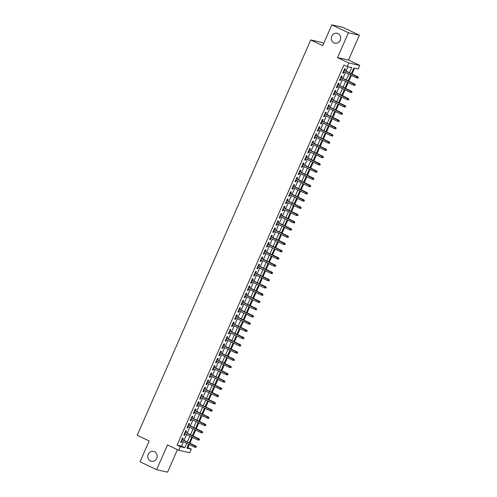 <?xml version="1.0" encoding="UTF-8"?>
<svg xmlns="http://www.w3.org/2000/svg" width="497" height="497" viewBox="0 0 497 497"><rect width="100%" height="100%" fill="white"/><g stroke="black" fill="none" stroke-linecap="round" stroke-linejoin="round"><path stroke-width="0.75" d="M154.486 451.705A5.076 4.69 102.5 0 1 156.89 457.874A5.076 4.69 102.5 0 1 151.355 461.297A5.076 4.69 102.5 0 1 150.417 460.974A5.076 4.69 102.5 0 1 148.019 454.811A5.076 4.69 102.5 0 1 153.554 451.382A5.076 4.69 102.5 0 1 154.486 451.705M338.028 33.597A5.076 4.69 102.5 0 1 340.433 39.76A5.076 4.69 102.5 0 1 334.891 43.183A5.076 4.69 102.5 0 1 333.959 42.86A5.076 4.69 102.5 0 1 331.555 36.697A5.076 4.69 102.5 0 1 337.09 33.274A5.076 4.69 102.5 0 1 338.028 33.597M187.232 447.368L191.339 449.126L189.748 452.748L178.783 450.319L180.374 446.697L184.822 447.685L186.71 443.367M323.715 43.338L321.714 42.382L310.743 39.953L137.222 435.254L149.162 440.969L140.03 461.788L156.617 469.721L167.582 472.15L177.448 449.679M310.743 39.953L322.69 45.668L331.828 24.85L342.793 27.279L359.387 35.212L348.416 32.783L337.531 57.584L348.813 62.976L359.778 65.405L358.194 69.027L353.746 68.046L351.298 73.612M337.531 57.584L348.496 60.013L359.387 35.212M348.496 60.013L359.778 65.405M188.021 447.542L189.307 444.61M189.929 443.194L192.488 437.372M193.109 435.956L195.663 430.129M196.284 428.712L198.843 422.891M199.465 421.475L202.018 415.654M202.639 414.237L205.199 408.41M205.82 406.993L208.373 401.172M209.001 399.756L211.554 393.928M212.176 392.512L214.735 386.691M215.356 385.274L217.91 379.453M218.531 378.037L221.09 372.21M221.712 370.793L224.265 364.972M224.886 363.555L227.446 357.734M228.067 356.318L230.62 350.491M231.248 349.074L233.801 343.253M234.422 341.837L236.982 336.009M237.603 334.593L240.157 328.772M240.778 327.355L243.337 321.534M243.959 320.118L246.512 314.29M247.133 312.874L249.693 307.053M250.314 305.636L252.867 299.809M253.495 298.393L256.048 292.571M256.669 291.155L259.229 285.334M259.85 283.917L262.404 278.09M263.025 276.674L265.584 270.853M266.206 269.436L268.759 263.609M269.38 262.192L271.94 256.371M272.561 254.955L275.114 249.134M275.742 247.717L278.295 241.89M278.916 240.473L281.476 234.652M282.097 233.236L284.651 227.409M285.272 225.992L287.831 220.171M288.453 218.755L291.006 212.933M291.627 211.517L294.187 205.69M294.808 204.273L297.361 198.452M297.989 197.036L300.542 191.208M301.163 189.792L303.723 183.971M304.344 182.554L306.897 176.733M307.519 175.317L310.078 169.489M310.7 168.073L313.253 162.252M313.874 160.835L316.434 155.008M317.055 153.592L319.608 147.771M320.236 146.354L322.789 140.533M323.41 139.117L325.97 133.289M326.591 131.873L329.144 126.052M329.766 124.635L332.325 118.808M332.947 117.398L335.5 111.57M336.121 110.154L338.681 104.333M339.302 102.916L341.855 97.089M342.483 95.672L345.036 89.851M345.657 88.435L348.217 82.614M348.838 81.197L351.391 75.37M352.013 73.954L354.535 68.219M331.828 24.85L348.416 32.783M182.604 439.69L183.281 438.149L182.542 437.987L180.635 442.33L181.374 442.492L181.983 441.106M185.785 432.452L186.462 430.911L185.716 430.744L183.815 435.092L184.555 435.254L185.164 433.869M188.959 425.215L189.637 423.668L188.897 423.506L186.99 427.849L187.729 428.016L188.338 426.631M192.14 417.971L192.817 416.43L192.078 416.269L190.171 420.611L190.91 420.773L191.519 419.387M195.315 410.733L195.992 409.193L195.253 409.025L193.345 413.367L194.085 413.535L194.694 412.15M198.496 403.489L199.173 401.949L198.433 401.787L196.526 406.13L197.266 406.291L197.874 404.906M201.676 396.252L202.354 394.711L201.608 394.543L199.701 398.892L200.446 399.054L201.055 397.668M204.851 389.014L205.528 387.467L204.789 387.306L202.882 391.648L203.621 391.816L204.23 390.431M208.032 381.771L208.709 380.23L207.963 380.068L206.062 384.411L206.802 384.572L207.411 383.187M211.206 374.533L211.884 372.992L211.144 372.825L209.237 377.167L209.976 377.335L210.585 375.949M214.387 367.289L215.064 365.749L214.325 365.587L212.418 369.93L213.157 370.091L213.766 368.706M217.562 360.052L218.239 358.511L217.5 358.343L215.592 362.692L216.332 362.853L216.94 361.468M220.743 352.814L221.42 351.267L220.68 351.106L218.773 355.448L219.512 355.616L220.121 354.231M223.923 345.57L224.601 344.03L223.855 343.868L221.948 348.211L222.693 348.372L223.302 346.987M227.098 338.333L227.775 336.792L227.036 336.624L225.129 340.967L225.868 341.135L226.477 339.749M230.279 331.089L230.956 329.548L230.21 329.387L228.309 333.729L229.049 333.891L229.657 332.505M233.453 323.851L234.13 322.311L233.391 322.143L231.484 326.492L232.223 326.653L232.832 325.268M236.634 316.614L237.311 315.067L236.572 314.905L234.665 319.248L235.404 319.416L236.013 318.03M239.809 309.37L240.486 307.829L239.747 307.668L237.839 312.01L238.585 312.172L239.187 310.787M242.99 302.133L243.667 300.592L242.927 300.424L241.02 304.767L241.759 304.934L242.368 303.549M246.17 294.895L246.847 293.348L246.102 293.187L244.195 297.529L244.94 297.691L245.549 296.305M249.345 287.651L250.022 286.11L249.283 285.943L247.376 290.291L248.115 290.453L248.724 289.068M252.526 280.414L253.203 278.867L252.457 278.705L250.556 283.048L251.296 283.215L251.904 281.83M255.7 273.17L256.377 271.629L255.638 271.468L253.731 275.81L254.47 275.972L255.079 274.586M258.881 265.932L259.558 264.392L258.819 264.224L256.912 268.566L257.651 268.734L258.26 267.349M262.056 258.695L262.733 257.148L261.994 256.986L260.086 261.329L260.832 261.497L261.434 260.111M265.236 251.451L265.914 249.91L265.174 249.742L263.267 254.091L264.006 254.253L264.615 252.867M268.417 244.213L269.094 242.666L268.349 242.505L266.442 246.847L267.187 247.015L267.796 245.63M271.592 236.97L272.269 235.429L271.53 235.267L269.623 239.61L270.362 239.771L270.971 238.386M274.773 229.732L275.45 228.191L274.704 228.024L272.803 232.366L273.543 232.534L274.151 231.148M277.947 222.494L278.624 220.948L277.885 220.786L275.978 225.129L276.717 225.296L277.326 223.911M281.128 215.251L281.805 213.71L281.066 213.542L279.159 217.891L279.898 218.053L280.507 216.667M284.303 208.013L284.98 206.472L284.241 206.305L282.333 210.647L283.079 210.815L283.681 209.43M287.483 200.769L288.161 199.229L287.421 199.067L285.514 203.41L286.253 203.571L286.862 202.186M290.664 193.532L291.341 191.991L290.596 191.823L288.689 196.172L289.434 196.334L290.043 194.948M293.839 186.294L294.516 184.747L293.777 184.586L291.869 188.928L292.609 189.096L293.218 187.711M297.02 179.05L297.697 177.51L296.951 177.342L295.05 181.691L295.79 181.852L296.398 180.467M300.194 171.813L300.871 170.272L300.132 170.104L298.225 174.447L298.964 174.615L299.573 173.229M303.375 164.569L304.052 163.028L303.313 162.867L301.406 167.209L302.145 167.371L302.754 165.986M306.55 157.332L307.227 155.791L306.487 155.623L304.58 159.972L305.326 160.133L305.928 158.748M309.73 150.094L310.408 148.547L309.668 148.386L307.761 152.728L308.5 152.896L309.109 151.51M312.911 142.85L313.588 141.31L312.843 141.148L310.936 145.491L311.681 145.652L312.29 144.267M316.086 135.613L316.763 134.072L316.024 133.904L314.116 138.247L314.856 138.415L315.465 137.029M319.267 128.369L319.944 126.828L319.198 126.667L317.297 131.009L318.037 131.171L318.645 129.785M322.441 121.131L323.118 119.591L322.379 119.423L320.472 123.772L321.211 123.933L321.82 122.548M325.622 113.894L326.299 112.347L325.56 112.185L323.653 116.528L324.392 116.696L325.001 115.31M328.797 106.65L329.474 105.109L328.734 104.948L326.827 109.29L327.573 109.452L328.175 108.066M331.977 99.412L332.655 97.872L331.915 97.704L330.008 102.047L330.747 102.214L331.356 100.829M335.158 92.169L335.835 90.628L335.09 90.466L333.183 94.809L333.928 94.97L334.537 93.585M338.333 84.931L339.01 83.39L338.271 83.223L336.363 87.571L337.103 87.733L337.712 86.348M341.514 77.694L342.191 76.147L341.445 75.985L339.544 80.328L340.283 80.495L340.892 79.11M349.422 72.711L351.671 67.586L347.229 66.598L343.905 65.008L177.056 445.113L181.498 446.095L183.393 441.783M184.014 440.367L186.574 434.546M187.195 433.129L189.748 427.302M190.37 425.886L192.929 420.064M193.55 418.648L196.11 412.821M196.731 411.404L199.285 405.583M199.906 404.167L202.465 398.346M203.087 396.929L205.64 391.102M206.261 389.685L208.821 383.864M209.442 382.448L211.995 376.62M212.617 375.204L215.176 369.383M215.797 367.966L218.357 362.145M218.978 360.729L221.532 354.901M222.153 353.485L224.712 347.664M225.334 346.247L227.887 340.42M228.508 339.01L231.068 333.183M231.689 331.766L234.242 325.945M234.864 324.529L237.423 318.701M238.044 317.285L240.604 311.464M241.225 310.047L243.778 304.226M244.4 302.81L246.959 296.982M247.581 295.566L250.134 289.745M250.755 288.328L253.315 282.501M253.936 281.085L256.489 275.263M257.111 273.847L259.67 268.026M260.291 266.609L262.851 260.782M263.472 259.366L266.025 253.545M266.647 252.128L269.206 246.301M269.828 244.884L272.381 239.063M273.002 237.647L275.562 231.826M276.183 230.409L278.736 224.582M279.357 223.165L281.917 217.344M282.538 215.928L285.098 210.101M285.719 208.684L288.272 202.863M288.894 201.447L291.453 195.625M292.074 194.209L294.628 188.382M295.249 186.965L297.809 181.144M298.43 179.728L300.983 173.9M301.604 172.484L304.164 166.663M304.785 165.246L307.345 159.425M307.966 158.009L310.519 152.181M311.141 150.765L313.7 144.944M314.321 143.527L316.875 137.7M317.496 136.284L320.056 130.463M320.677 129.046L323.23 123.225M323.851 121.808L326.411 115.981M327.032 114.565L329.592 108.744M330.213 107.327L332.766 101.5M333.388 100.083L335.947 94.262M336.568 92.846L339.122 87.025M339.743 85.608L342.303 79.781M342.924 78.364L345.477 72.543M346.098 71.127L348.012 66.772M344.688 70.45L345.365 68.909L344.626 68.748L342.719 73.09L343.458 73.252L344.067 71.866M178.783 450.319L167.501 444.921L156.617 469.721M177.056 445.113L180.374 446.697M347.229 66.598L348.813 62.976M188.593 444.268L186.891 448.145L191.339 449.126M350.677 75.028L348.124 80.856M347.502 82.272L344.943 88.093M344.322 89.51L341.768 95.331M341.147 96.747L338.587 102.575M337.966 103.991L335.413 109.812M334.785 111.229L332.232 117.056M331.611 118.472L329.051 124.293M328.43 125.71L325.877 131.531M325.255 132.947L322.696 138.775M322.075 140.191L319.521 146.012M318.9 147.429L316.34 153.256M315.719 154.673L313.166 160.494M312.538 161.91L309.985 167.731M309.364 169.148L306.804 174.975M306.183 176.392L303.63 182.213M303.008 183.629L300.449 189.456M299.828 190.873L297.274 196.694M296.653 198.11L294.094 203.932M293.472 205.348L290.919 211.175M290.291 212.592L287.738 218.413M287.117 219.829L284.557 225.65M283.936 227.067L281.383 232.894M280.762 234.311L278.202 240.132M277.581 241.548L275.027 247.376M274.406 248.792L271.847 254.613M271.225 256.03L268.672 261.851M268.045 263.267L265.491 269.094M264.87 270.511L262.31 276.332M261.689 277.748L259.136 283.576M258.515 284.992L255.955 290.813M255.334 292.23L252.78 298.051M252.159 299.467L249.6 305.295M248.978 306.711L246.425 312.532M245.798 313.949L243.244 319.776M242.623 321.192L240.063 327.014M239.442 328.43L236.889 334.251M236.268 335.668L233.708 341.495M233.087 342.911L230.533 348.732M229.912 350.149L227.353 355.976M226.731 357.393L224.178 363.214M223.551 364.63L220.997 370.451M220.376 371.868L217.816 377.695M217.195 379.112L214.642 384.933M214.021 386.349L211.461 392.176M210.84 393.593L208.286 399.414M207.665 400.831L205.106 406.652M204.484 408.068L201.931 413.895M201.304 415.312L198.75 421.133M198.129 422.549L195.57 428.377M194.948 429.793L192.395 435.614M191.774 437.031L189.214 442.852M187.332 441.951L189.891 436.13M190.513 434.713L193.066 428.892M193.693 427.476L196.247 421.649M196.868 420.232L199.427 414.411M200.049 412.995L202.602 407.167M203.223 405.757L205.783 399.93M206.404 398.513L208.957 392.692M209.579 391.276L212.138 385.448M212.759 384.032L215.313 378.211M215.94 376.794L218.494 370.973M219.115 369.557L221.674 363.729M222.296 362.313L224.849 356.492M225.47 355.075L228.03 349.248M228.651 347.832L231.204 342.011M231.826 340.594L234.385 334.773M235.006 333.357L237.56 327.529M238.187 326.113L240.741 320.292M241.362 318.875L243.921 313.048M244.543 311.631L247.096 305.81M247.717 304.394L250.277 298.573M250.898 297.156L253.451 291.329M254.073 289.913L256.632 284.091M257.253 282.675L259.807 276.848M260.434 275.431L262.988 269.61M263.609 268.194L266.168 262.373M266.79 260.956L269.343 255.129M269.964 253.712L272.524 247.891M273.145 246.475L275.698 240.647M276.32 239.231L278.879 233.41M279.5 231.993L282.054 226.172M282.681 224.756L285.235 218.928M285.856 217.512L288.415 211.691M289.037 210.274L291.59 204.447M292.211 203.031L294.771 197.21M295.392 195.793L297.945 189.972M298.567 188.556L301.126 182.728M301.747 181.312L304.301 175.491M304.928 174.074L307.481 168.247M308.103 166.83L310.662 161.009M311.284 159.593L313.837 153.772M314.458 152.355L317.018 146.528M317.639 145.112L320.192 139.29M320.813 137.874L323.373 132.053M323.994 130.636L326.548 124.809M327.175 123.393L329.728 117.572M330.35 116.155L332.909 110.328M333.53 108.911L336.084 103.09M336.705 101.674L339.265 95.853M339.886 94.436L342.439 88.609M343.06 87.192L345.62 81.371M346.241 79.955L348.801 74.128M181.498 446.095L184.822 447.685M342.787 72.935L343.458 73.252M339.613 80.172L340.283 80.495M336.432 87.41L337.103 87.733M333.257 94.654L333.928 94.97M330.076 101.891L330.747 102.214M326.896 109.129L327.573 109.452M323.721 116.373L324.392 116.696M320.54 123.61L321.211 123.933M317.366 130.854L318.037 131.171M314.185 138.091L314.856 138.415M311.01 145.329L311.681 145.652M307.829 152.573L308.5 152.896M304.649 159.81L305.326 160.133M301.474 167.054L302.145 167.371M298.293 174.292L298.964 174.615M295.119 181.529L295.79 181.852M291.938 188.773L292.609 189.096M288.763 196.011L289.434 196.334M285.582 203.254L286.253 203.571M282.402 210.492L283.079 210.815M279.227 217.729L279.898 218.053M276.046 224.973L276.717 225.296M272.872 232.211L273.543 232.534M269.691 239.455L270.362 239.771M266.51 246.692L267.187 247.015M263.335 253.93L264.006 254.253M260.155 261.173L260.832 261.497M256.98 268.411L257.651 268.734M253.799 275.655L254.47 275.972M250.625 282.892L251.296 283.215M247.444 290.13L248.115 290.453M244.263 297.374L244.94 297.691M241.088 304.611L241.759 304.934M237.908 311.855L238.585 312.172M234.733 319.093L235.404 319.416M231.552 326.33L232.223 326.653M228.378 333.574L229.049 333.891M225.197 340.812L225.868 341.135M222.016 348.055L222.693 348.372M218.842 355.293L219.512 355.616M215.661 362.53L216.332 362.853M212.486 369.774L213.157 370.091M209.305 377.012L209.976 377.335M206.131 384.249L206.802 384.572M202.95 391.493L203.621 391.816M199.769 398.731L200.446 399.054M196.595 405.974L197.266 406.291M193.414 413.212L194.085 413.535M190.239 420.45L190.91 420.773M187.058 427.693L187.729 428.016M183.884 434.931L184.555 435.254M180.703 442.175L181.374 442.492M358.101 78.122L358.418 77.402L358.101 78.122L356.697 77.905L343.396 71.549M357.803 78.06L356.697 77.905L357.268 76.606L357.803 76.724L344.017 70.133M358.126 77.333L343.967 70.245M358.418 77.402L357.803 76.724M354.926 85.36L355.243 84.639L354.926 85.36L353.516 85.149L340.221 78.787M354.628 85.298L353.516 85.149L354.088 83.844L354.622 83.962L340.843 77.37M354.945 84.571L340.793 77.482M355.243 84.639L354.622 83.962M351.746 92.604L352.062 91.877L351.746 92.604L350.342 92.386L337.041 86.024M351.447 92.535L350.342 92.386L350.913 91.081L351.447 91.206L337.662 84.608M351.764 91.815L337.612 84.726M352.062 91.877L351.447 91.206M348.565 99.841L348.888 99.12L348.565 99.841L347.161 99.63L333.86 93.268M348.273 99.779L347.161 99.63L347.732 98.325L348.267 98.443L334.481 91.852M348.59 99.052L334.431 91.964M348.888 99.12L348.267 98.443M345.39 107.085L345.707 106.358L345.39 107.085L343.986 106.867L330.685 100.506M345.092 107.017L343.986 106.867L344.558 105.563L345.092 105.681L331.306 99.089M345.409 106.296L331.257 99.201M345.707 106.358L345.092 105.681M342.209 114.322L342.526 113.602L342.209 114.322L340.805 114.105L327.504 107.75M341.917 114.254L340.805 114.105L341.377 112.807L341.911 112.925L328.126 106.333M342.234 113.533L328.076 106.445M342.526 113.602L341.911 112.925M339.035 121.56L339.352 120.839L339.035 121.56L337.631 121.349L324.33 114.987M338.737 121.498L337.631 121.349L338.202 120.044L338.73 120.162L324.951 113.571M339.053 120.771L324.901 113.683M339.352 120.839L338.73 120.162M335.854 128.804L336.171 128.077L335.854 128.804L334.45 128.586L321.149 122.225M335.556 128.735L334.45 128.586L335.021 127.282L335.556 127.4L321.77 120.808M335.879 128.015L321.721 120.926M336.171 128.077L335.556 127.4M332.679 136.041L332.996 135.321L332.679 136.041L331.269 135.83L317.974 129.469M332.381 135.979L331.269 135.83L331.841 134.525L332.375 134.644L318.596 128.052M332.698 135.252L318.546 128.164M332.996 135.321L332.375 134.644M329.499 143.285L329.815 142.558L329.499 143.285L328.095 143.068L314.794 136.706M329.2 143.217L328.095 143.068L328.666 141.763L329.2 141.881L315.415 135.29M329.517 142.496L315.365 135.401M329.815 142.558L329.2 141.881M326.318 150.523L326.641 149.796L326.318 150.523L324.914 150.305L311.613 143.944M326.026 150.454L324.914 150.305L325.485 149.007L326.02 149.125L312.234 142.533M326.343 149.734L312.184 142.645M326.641 149.796L326.02 149.125M323.143 157.76L323.46 157.04L323.143 157.76L321.739 157.549L308.438 151.187M322.845 157.698L321.739 157.549L322.311 156.244L322.845 156.362L309.059 149.771M323.162 156.971L309.01 149.883M323.46 157.04L322.845 156.362M319.962 165.004L320.279 164.277L319.962 165.004L318.558 164.787L305.257 158.425M319.67 164.936L318.558 164.787L319.13 163.482L319.664 163.6L305.879 157.009M319.987 164.215L305.829 157.127M320.279 164.277L319.664 163.6M316.788 172.242L317.105 171.521L316.788 172.242L315.384 172.03L302.083 165.669M316.49 172.179L315.384 172.03L315.955 170.726L316.483 170.844L302.704 164.252M316.806 171.453L302.654 164.364M317.105 171.521L316.483 170.844M313.607 179.485L313.924 178.758L313.607 179.485L312.203 179.268L298.902 172.906M313.309 179.417L312.203 179.268L312.775 177.963L313.309 178.081L299.523 171.49M313.632 178.69L299.474 171.602M313.924 178.758L313.309 178.081M310.432 186.723L310.749 185.996L310.432 186.723L309.022 186.505L295.727 180.144M310.134 186.655L309.022 186.505L309.594 185.207L310.128 185.325L296.349 178.727M310.451 185.934L296.299 178.845M310.749 185.996L310.128 185.325M307.252 193.96L307.568 193.24L307.252 193.96L305.848 193.749L292.547 187.388M306.953 193.898L305.848 193.749L306.419 192.445L306.953 192.563L293.168 185.971M307.27 193.171L293.118 186.083M307.568 193.24L306.953 192.563M304.071 201.204L304.394 200.477L304.071 201.204L302.667 200.987L289.366 194.625M303.779 201.136L302.667 200.987L303.238 199.682L303.773 199.8L289.987 193.209M304.096 200.415L289.937 193.321M304.394 200.477L303.773 199.8M300.896 208.442L301.213 207.721L300.896 208.442L299.492 208.231L286.191 201.869M300.598 208.38L299.492 208.231L300.064 206.926L300.598 207.044L286.812 200.453M300.915 207.653L286.763 200.564M301.213 207.721L300.598 207.044M297.715 215.686L298.032 214.959L297.715 215.686L296.311 215.468L283.01 209.107M297.423 215.617L296.311 215.468L296.883 214.164L297.417 214.282L283.632 207.69M297.74 214.89L283.582 207.802M298.032 214.959L297.417 214.282M294.541 222.923L294.858 222.196L294.541 222.923L293.137 222.706L279.836 216.344M294.243 222.855L293.137 222.706L293.708 221.407L294.236 221.525L280.457 214.928M294.559 222.134L280.407 215.046M294.858 222.196L294.236 221.525M291.36 230.161L291.677 229.44L291.36 230.161L289.956 229.949L276.655 223.588M291.062 230.099L289.956 229.949L290.528 228.645L291.062 228.763L277.276 222.171M291.385 229.372L277.227 222.283M291.677 229.44L291.062 228.763M288.185 237.404L288.502 236.678L288.185 237.404L286.775 237.187L273.48 230.825M287.887 237.336L286.775 237.187L287.347 235.882L287.881 236L274.102 229.409M288.204 236.615L274.052 229.521M288.502 236.678L287.881 236M285.005 244.642L285.321 243.921L285.005 244.642L283.601 244.431L270.3 238.069M284.706 244.58L283.601 244.431L284.172 243.126L284.706 243.244L270.921 236.653M285.023 243.853L270.871 236.765M285.321 243.921L284.706 243.244M281.824 251.886L282.147 251.159L281.824 251.886L280.42 251.668L267.119 245.307M281.532 251.817L280.42 251.668L280.991 250.364L281.526 250.482L267.74 243.89M281.849 251.091L267.69 244.002M282.147 251.159L281.526 250.482M278.649 259.123L278.966 258.397L278.649 259.123L277.245 258.906L263.944 252.544M278.351 259.055L277.245 258.906L277.817 257.608L278.351 257.726L264.566 251.128M278.668 258.334L264.516 251.246M278.966 258.397L278.351 257.726M275.468 266.361L275.785 265.64L275.468 266.361L274.064 266.15L260.763 259.788M275.176 266.299L274.064 266.15L274.636 264.845L275.17 264.963L261.385 258.372M275.493 265.572L261.335 258.483M275.785 265.64L275.17 264.963M272.294 273.605L272.611 272.878L272.294 273.605L270.89 273.387L257.589 267.026M271.996 273.536L270.89 273.387L271.461 272.083L271.989 272.201L258.21 265.609M272.313 272.816L258.16 265.721M272.611 272.878L271.989 272.201M269.113 280.842L269.43 280.122L269.113 280.842L267.709 280.631L254.408 274.269M268.815 280.78L267.709 280.631L268.281 279.326L268.815 279.444L255.029 272.853M269.138 280.053L254.98 272.965M269.43 280.122L268.815 279.444M265.932 288.086L266.255 287.359L265.932 288.086L264.528 287.869L251.233 281.507M265.64 288.018L264.528 287.869L265.1 286.564L265.634 286.682L251.855 280.091M265.957 287.291L251.805 280.202M266.255 287.359L265.634 286.682M262.758 295.324L263.075 294.597L262.758 295.324L261.354 295.106L248.053 288.745M262.459 295.255L261.354 295.106L261.925 293.808L262.459 293.926L248.674 287.328M262.776 294.535L248.624 287.446M263.075 294.597L262.459 293.926M259.577 302.561L259.9 301.841L259.577 302.561L258.173 302.35L244.872 295.988M259.285 302.499L258.173 302.35L258.744 301.045L259.279 301.163L245.493 294.572M259.602 301.772L245.443 294.684M259.9 301.841L259.279 301.163M256.402 309.805L256.719 309.078L256.402 309.805L254.998 309.588L241.697 303.226M256.104 309.737L254.998 309.588L255.57 308.283L256.104 308.401L242.319 301.809M256.421 309.016L242.269 301.921M256.719 309.078L256.104 308.401M253.221 317.043L253.538 316.322L253.221 317.043L251.817 316.825L238.517 310.47M252.93 316.98L251.817 316.825L252.389 315.527L252.923 315.645L239.138 309.053M253.246 316.254L239.088 309.165M253.538 316.322L252.923 315.645M250.047 324.28L250.364 323.559L250.047 324.28L248.643 324.069L235.342 317.707M249.749 324.218L248.643 324.069L249.214 322.764L249.742 322.882L235.963 316.291M250.066 323.491L235.913 316.403M250.364 323.559L249.742 322.882M246.866 331.524L247.183 330.797L246.866 331.524L245.462 331.306L232.161 324.945M246.568 331.456L245.462 331.306L246.034 330.008L246.568 330.126L232.782 323.528M246.891 330.735L232.733 323.646M247.183 330.797L246.568 330.126M243.685 338.761L244.008 338.041L243.685 338.761L242.281 338.55L228.987 332.189M243.393 338.699L242.281 338.55L242.853 337.246L243.387 337.364L229.608 330.772M243.71 337.972L229.558 330.884M244.008 338.041L243.387 337.364M240.511 346.005L240.828 345.278L240.511 346.005L239.107 345.788L225.806 339.426M240.213 345.937L239.107 345.788L239.678 344.483L240.213 344.601L226.427 338.01M240.529 345.216L226.377 338.122M240.828 345.278L240.213 344.601M237.33 353.243L237.653 352.522L237.33 353.243L235.926 353.025L222.625 346.67M237.038 353.174L235.926 353.025L236.497 351.727L237.032 351.845L223.246 345.253M237.355 352.454L223.196 345.365M237.653 352.522L237.032 351.845M234.155 360.48L234.472 359.76L234.155 360.48L232.751 360.269L219.45 353.907M233.857 360.418L232.751 360.269L233.323 358.964L233.857 359.082L220.072 352.491M234.174 359.691L220.022 352.603M234.472 359.76L233.857 359.082M230.975 367.724L231.291 366.997L230.975 367.724L229.571 367.507L216.27 361.145M230.676 367.656L229.571 367.507L230.142 366.202L230.676 366.326L216.891 359.729M230.999 366.935L216.841 359.847M231.291 366.997L230.676 366.326M227.8 374.962L228.117 374.241L227.8 374.962L226.396 374.75L213.095 368.389M227.502 374.9L226.396 374.75L226.967 373.446L227.496 373.564L213.716 366.972M227.819 374.173L213.667 367.084M228.117 374.241L227.496 373.564M224.619 382.205L224.936 381.479L224.619 382.205L223.215 381.988L209.914 375.626M224.321 382.137L223.215 381.988L223.787 380.683L224.321 380.801L210.535 374.21M224.644 381.416L210.486 374.322M224.936 381.479L224.321 380.801M221.438 389.443L221.761 388.716L221.438 389.443L220.034 389.226L206.74 382.864M221.146 389.375L220.034 389.226L220.606 387.927L221.14 388.045L207.361 381.454M221.463 388.654L207.311 381.566M221.761 388.716L221.14 388.045M218.264 396.681L218.581 395.96L218.264 396.681L216.86 396.469L203.559 390.108M217.966 396.618L216.86 396.469L217.431 395.165L217.966 395.283L204.18 388.691M218.282 395.892L204.13 388.803M218.581 395.96L217.966 395.283M215.083 403.924L215.4 403.197L215.083 403.924L213.679 403.707L200.378 397.345M214.791 403.856L213.679 403.707L214.25 402.402L214.785 402.52L200.999 395.929M215.108 403.135L200.95 396.047M215.4 403.197L214.785 402.52M211.908 411.162L212.225 410.441L211.908 411.162L210.504 410.951L197.203 404.589M211.61 411.1L210.504 410.951L211.076 409.646L211.61 409.764L197.825 403.173M211.927 410.373L197.775 403.284M212.225 410.441L211.61 409.764M208.728 418.406L209.044 417.679L208.728 418.406L207.324 418.188L194.023 411.827M208.429 418.337L207.324 418.188L207.895 416.884L208.429 417.002L194.644 410.41M208.752 417.61L194.594 410.522M209.044 417.679L208.429 417.002M205.553 425.643L205.87 424.916L205.553 425.643L204.149 425.426L190.848 419.064M205.255 425.575L204.149 425.426L204.721 424.127L205.249 424.245L191.469 417.648M205.572 424.854L191.42 417.766M205.87 424.916L205.249 424.245M202.372 432.881L202.689 432.16L202.372 432.881L200.968 432.67L187.667 426.308M202.074 432.819L200.968 432.67L201.54 431.365L202.074 431.483L188.288 424.892M202.397 432.092L188.239 425.003M202.689 432.16L202.074 431.483M199.191 440.125L199.514 439.398L199.191 440.125L197.787 439.907L184.486 433.546M198.899 440.056L197.787 439.907L198.359 438.602L198.893 438.721L185.114 432.129M199.216 439.336L185.064 432.241M199.514 439.398L198.893 438.721M196.017 447.362L196.334 446.641L196.017 447.362L194.613 447.151L181.312 440.789M195.719 447.3L194.613 447.151L195.184 445.846L195.719 445.964L181.933 439.373M196.035 446.573L181.883 439.485M196.334 446.641L195.719 445.964"/></g></svg>
